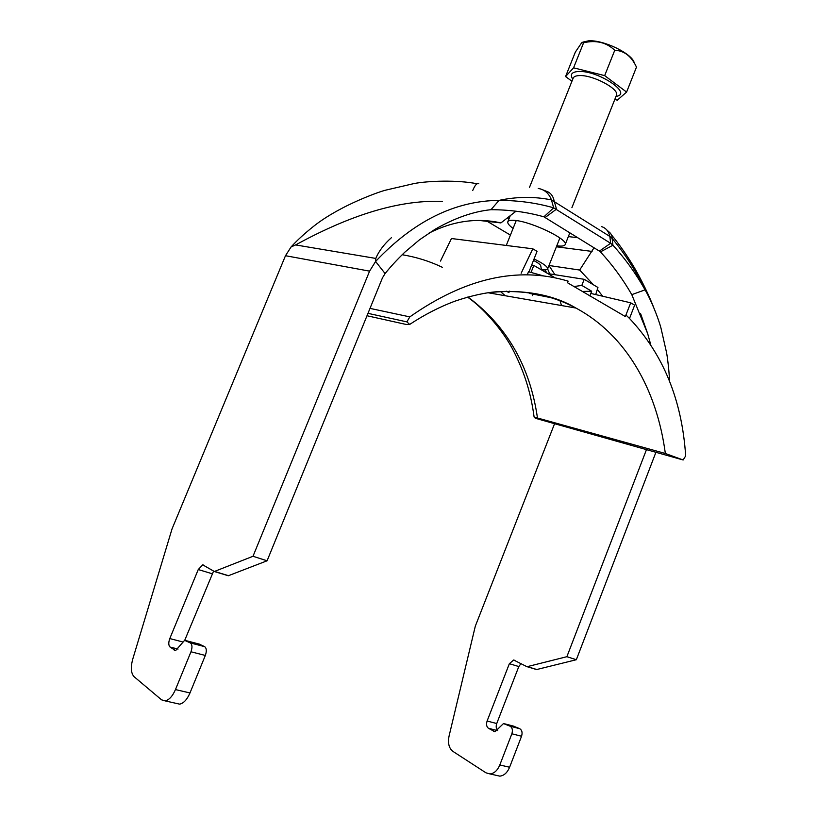 <?xml version="1.0" encoding="UTF-8"?>
<svg xmlns="http://www.w3.org/2000/svg" width="817" height="817" viewBox="0 0 817 817"><rect width="100%" height="100%" fill="white"/><g stroke="black" fill="none" stroke-linecap="round" stroke-linejoin="round"><path stroke-width="1.23" d="M478.793 183.764C476.975 182.885 474.943 185.142 472.716 190.524M477.24 183.794C457.673 179.801 427.996 180.853 414.056 183.559L384.817 190.351C375.953 192.904 356.61 200.451 341.006 208.815C330.048 214.636 320.918 220.457 313.626 226.299C304.578 233.499 297.061 240.382 291.087 246.948L295.611 244.926C343.457 218.813 394.213 199.532 442.457 201.38M601.455 226.575L601.445 226.575C605.826 227.902 608.634 231.191 609.87 236.45L610.626 243.282L612.934 245.233L600.424 251.891L599.402 251.105L610.626 243.282L553.671 207.835C536.381 202.882 518.172 200.4 499.044 200.379C454.906 200.798 413.749 221.162 375.595 261.46L375.8 258.427C378.822 251.136 384.072 244.181 391.527 237.584M599.402 251.105L543.908 216.822L553.671 207.835L551.444 199.899C548.953 193.353 544.551 189.534 538.229 188.441M600.424 251.891C612.403 264.831 622.85 279.077 631.786 294.641L645.062 289.861C635.851 273.511 625.138 258.632 612.934 245.233L612.147 238.482L609.87 236.45L551.444 199.899C534.287 196.427 516.824 196.591 499.044 200.379L490.976 209.693C473.38 211.48 454.691 218.037 434.93 229.363L419.448 239.841L404.823 252.187C397.021 259.714 390.455 266.842 385.103 273.562L375.595 261.46L369.59 271.142L253.004 556.275L214.35 571.502L202.739 564.853L198.255 569.541L169.793 638.567C168.384 642.519 168.465 645.338 170.018 647.023L175.573 650.628L184.591 640.344L190.371 642.938C192.271 644.47 192.465 647.411 190.974 651.782L175.461 689.579C172.51 696.298 169.048 700.067 165.085 700.874L161.541 699.822L134.1 676.701C130.975 673.31 130.516 667.458 132.742 659.145L172.05 528.885L285.49 255.711L291.087 246.948M606.725 229.894L608.849 231.803C610.973 233.325 612.076 235.551 612.147 238.482C624.934 253.811 635.902 270.938 645.062 289.861C650.587 299.165 657.777 316.414 660.922 327.862L666.611 352.832C668.03 360.797 669.419 375.299 669.521 381.12M510.411 235.092L487.3 221.366M544.786 269.855L547.063 273.144M559.962 300.482L561.504 305.538M527.047 666.672L536.585 669.562L526.751 666.59L513.648 660.013L509.359 663.7L487.106 721.023C486.074 724.311 486.523 726.732 488.443 728.284L494.979 731.756L503.476 723.576L510.094 726.19C512.341 727.62 512.933 730.153 511.861 733.778L499.81 764.967C497.471 770.502 494.193 773.485 489.975 773.934L485.992 772.831L452.873 751.354C448.962 748.239 447.696 743.174 449.044 736.168L475.32 626.149L554.58 423.696M631.786 294.641L647.667 333.632L650.72 344.662M536.585 669.562L576.342 659.717L566.886 656.694L646.472 449.626M576.342 659.717L655.918 452.291M545.194 217.465L556.51 209.121L554.171 201.023C553.058 195.671 550.352 192.373 546.032 191.147L543.458 190.055M543.908 216.822C527.312 212.114 509.675 209.734 490.976 209.693M385.103 273.562L382.468 277.831L267.088 560.789L253.004 556.275M521.021 663.578L518.805 666.56L496.736 723.525C495.796 726.415 496.093 728.713 497.635 730.408M513.433 726.109L519.755 728.703C522.012 730.132 522.614 732.655 521.552 736.25L509.604 767.245C507.275 772.739 504.007 775.701 499.79 776.14L496.379 775.374M479.528 220.478L500.913 222.918L516.017 211.205M428.802 233.213C452.843 220.988 476.873 217.557 500.913 222.918M267.088 560.789L228.311 575.75L214.289 571.502M184.713 640.344L213.564 571.144M176.533 703.447L179.617 704.142C183.6 703.355 187.062 699.618 189.983 692.949L205.333 655.448C206.813 651.118 206.589 648.187 204.669 646.656L199.113 644.062M508.971 218.905L507.337 217.925M593.52 284.847L579.662 270.039L548.983 265.494M602.66 296.224L597.329 289.412M554.927 274.706L549.535 266.373M527.108 666.682L566.886 656.694M547.625 268.926L549.729 273.889M594.03 247.776L579.662 270.039M556.786 245.805C561.728 246.448 564.527 246.04 565.19 244.569C568.693 239.636 532 221.826 515.18 220.437C510.829 219.987 508.378 220.437 507.817 221.795C507.367 223.317 509.124 225.523 513.096 228.392M534.052 258.969C543.285 263.452 547.809 266.771 547.635 268.905C547.186 269.906 545.102 270.11 541.375 269.528M582.909 42.096L588.403 40.85C603.089 39.482 632.644 53.799 634.258 62.94M626.598 92.076L636.474 67.117C631.459 56.24 624.219 50.634 614.741 50.297C606.5 42.402 596.124 39.89 583.614 42.739L581.653 42.78L575.352 52.084L565.558 76.563L573.575 67.821L604.672 75.624L626.598 92.076L617.315 100.164L614.772 99.5M571.951 81.22L565.558 76.563M583.614 42.739L573.575 67.821M614.741 50.297L604.672 75.624M531.642 265.096L533.818 265.423L555.192 277.872M531.04 272.429L533.818 265.423M533.491 260.398C538.413 262.982 540.854 264.902 540.803 266.148L541.436 269.865M573.932 286.553L581.816 285.419L584.196 279.312L597.942 287.472L595.705 294.58M547.85 273.593L584.196 279.312M532.939 294.416L532.48 295.591M529.304 293.374L553.722 298.205M582.245 291.465L591.682 291.23L581.816 285.419M591.682 291.23L589.854 295.948M683.145 459.981L665.344 453.486L534.114 417.068L535.38 418.284L683.145 459.981L685.667 455.917C681.991 400.085 663.281 354.272 629.519 318.477L634.635 305.16L630.704 302.821L590.824 293.436M442.354 267.312C429.773 261.277 416.374 257.079 402.158 254.73M630.704 302.821L625.342 316.547L567.458 282.723L568.132 281.15C517.968 266.076 465.2 277.984 409.817 316.884L370.009 308.387M505.284 295.744L500.392 291.475M527.261 274.89L528.507 271.724L543.989 276.044M367.987 313.35L406.886 321.878L409.817 316.884M406.886 321.878L409.664 324.441L406.366 324.502L367.007 315.75M665.344 453.486C656.909 389.903 626.251 335.031 575.924 308.05L575.883 308.029C550.413 294.406 521.818 289.228 490.108 292.496M467.947 297.02C506.744 325.912 529.896 366.087 537.402 417.538M506.428 291.209L508.909 292.578L509.461 291.158M625.996 315.035L629.519 318.477M521.154 273.235L532.807 248.807L451.464 238.523L440.455 261.083M532.807 248.807L537.055 251.33L528.977 271.857M295.611 244.926L375.8 258.427M285.49 255.711L369.59 271.142M568.346 236.583L577.823 237.716M556.397 246.785L592.1 251.432M536.83 669.532L527.363 666.652M518.805 666.56L509.359 663.7M496.736 723.525L487.106 721.023M497.461 730.592L488.443 728.284M495.061 731.756L493.55 731.368M514.24 726.313L504.589 723.801M519.755 728.703L510.094 726.19M521.552 736.25L511.861 733.778M509.604 767.245L499.81 764.967M189.983 692.949L175.461 689.579M205.333 655.448L190.974 651.782M204.669 646.656L190.371 642.938M199.838 644.245L185.592 640.528M175.665 650.618L174.307 650.281M178.045 649.076L170.018 647.023M182.201 641.794L169.793 638.567M212.103 573.728L198.255 569.541M228.546 575.699L214.585 571.451M571.9 207.681L616.427 95.323C619.95 89.257 592.887 74.735 579.416 75.583C575.914 75.705 573.83 76.563 573.166 78.177L573.064 78.422M572.768 79.167C569.745 74.5 571.665 71.937 578.538 71.487C598.31 70.293 633.522 94.067 615.998 96.396M653.723 307.57C647.299 290.842 636.749 271.121 631.286 262.625C624.535 251.861 617.918 242.618 611.453 234.898M647.667 333.632L640.548 313.503M565.19 244.569L569.857 232.774M507.817 221.795L510.278 215.637M515.037 660.442L513.648 660.013M499.79 776.14L489.975 773.934M179.617 704.142L165.085 700.874M203.974 565.231L202.739 564.853M228.311 575.75L214.35 571.502M547.635 268.905L559.89 237.972M506.274 245.447L516.221 220.57M529.477 187.43L573.166 78.177M575.924 308.05L488.157 292.762M534.114 417.068C531.295 396.225 526.077 375.871 514.138 352.096C503.691 330.732 482.571 307.315 467.549 297.133M409.664 324.441C424.534 314.647 439.566 306.906 454.793 301.218C471.511 295.54 486.319 292.323 499.207 291.557C530.09 290.443 555.652 295.938 575.883 308.029"/></g></svg>
